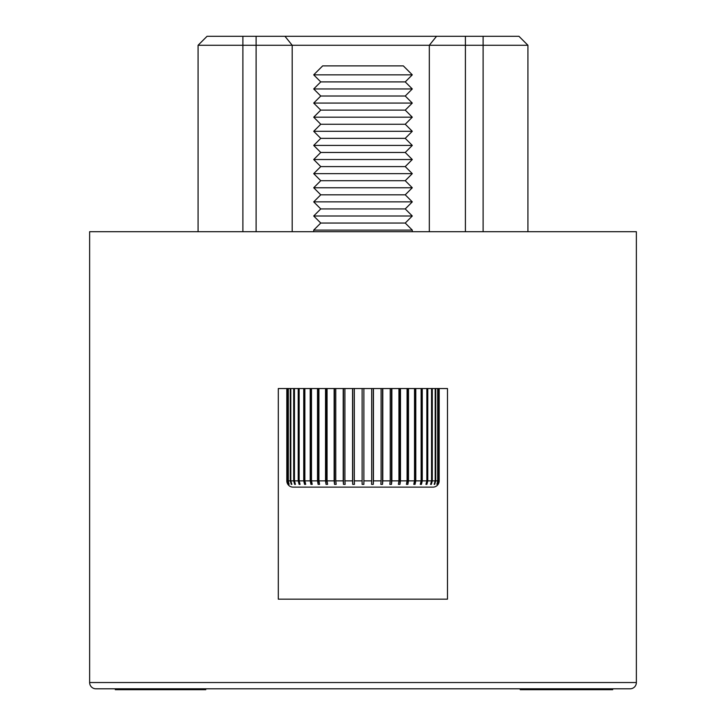 <?xml version="1.0" encoding="UTF-8"?>
<svg xmlns="http://www.w3.org/2000/svg" width="726" height="726" viewBox="0 0 726 726"><rect width="100%" height="100%" fill="white"/><g stroke="black" fill="none" stroke-linecap="round" stroke-linejoin="round"><path stroke-width="1.09" d="M95.905 688.802A6.271 6.271 0 0 1 89.634 682.531L89.634 231.694L636.366 231.694L636.366 682.531A6.271 6.271 0 0 1 630.095 688.802L95.905 688.802M278.303 388.546L286.815 388.546L286.815 480.866A6.271 6.271 0 0 0 293.086 487.137L432.914 487.137A6.271 6.271 0 0 0 439.185 480.866L439.185 388.546L447.479 388.546L447.479 599.177L278.303 599.177L278.303 388.546L447.479 388.546M286.815 480.866L287.986 484.369L287.024 480.866L288.004 480.866L289.057 484.369L288.331 480.866L290.273 480.866L291.289 484.369L291.843 484.369L290.817 480.866L293.694 480.866L294.665 484.369L295.409 484.369L294.447 480.866L298.204 480.866L299.112 484.369L300.056 484.369L299.148 480.866L303.74 480.866L304.566 484.369L305.691 484.369L304.866 480.866L310.211 480.866L310.937 484.369L312.225 484.369L311.49 480.866L317.507 480.866L318.133 484.369L319.567 484.369L318.932 480.866L325.529 480.866L326.047 484.369L327.589 484.369L327.072 480.866L334.132 480.866L334.532 484.369L336.174 484.369L335.775 480.866L343.198 480.866L343.471 484.369L345.177 484.369L344.914 480.866L352.573 480.866L352.709 484.369L354.46 484.369L354.324 480.866L362.12 480.866L362.12 484.369L363.88 484.369L363.88 480.866L371.676 480.866L371.54 484.369L373.291 484.369L373.427 480.866L381.086 480.866L380.823 484.369L382.529 484.369L382.802 480.866L390.225 480.866L389.826 484.369L391.468 484.369L391.868 480.866L398.928 480.866L398.411 484.369L399.953 484.369L400.471 480.866L407.068 480.866L406.433 484.369L407.867 484.369L408.493 480.866L414.51 480.866L413.775 484.369L415.063 484.369L415.789 480.866L421.134 480.866L420.309 484.369L421.434 484.369L422.26 480.866L426.852 480.866L425.944 484.369L426.888 484.369L427.795 480.866L431.553 480.866L430.591 484.369L431.335 484.369L432.306 480.866L435.183 480.866L434.157 484.369L434.711 484.369L435.727 480.866L437.669 480.866L436.943 484.369L437.996 480.866L438.976 480.866L438.014 484.369L439.085 480.866L439.085 388.546M405.235 81.902L320.765 81.902L313.705 74.842L412.295 74.842L405.235 81.902L412.295 88.953L313.705 88.953L320.765 81.902M412.295 88.953L405.235 96.013L320.765 96.013L313.705 88.953M320.765 96.013L313.705 103.074L412.295 103.074L405.235 96.013M412.295 103.074L405.235 110.125L320.765 110.125L313.705 103.074M320.765 110.125L313.705 117.185L412.295 117.185L405.235 110.125M412.295 117.185L405.235 124.246L320.765 124.246L313.705 117.185M320.765 124.246L313.705 131.297L412.295 131.297L405.235 124.246M412.295 131.297L405.235 138.357L320.765 138.357L313.705 131.297M320.765 138.357L313.705 145.418L412.295 145.418L405.235 138.357M412.295 145.418L405.235 152.469L320.765 152.469L313.705 145.418M320.765 152.469L313.705 159.529L412.295 159.529L405.235 152.469M412.295 159.529L405.235 166.59L320.765 166.59L313.705 159.529M320.765 166.59L313.705 173.641L412.295 173.641L405.235 166.59M412.295 173.641L405.235 180.701L320.765 180.701L313.705 173.641M320.765 180.701L313.705 187.762L412.295 187.762L405.235 180.701M412.295 187.762L405.235 194.813L320.765 194.813L313.705 187.762M320.765 194.813L313.705 201.873L412.295 201.873L405.235 194.813M412.295 201.873L405.235 208.934L320.765 208.934L313.705 201.873M320.765 208.934L313.705 215.994L412.295 215.994L405.235 208.934M412.295 215.994L405.235 223.045L320.765 223.045L313.705 215.994M320.765 223.045L313.705 230.106L412.295 230.106L405.235 223.045M205.776 688.802L205.776 689.7L115.298 689.7L115.298 688.802M520.224 688.802L520.224 689.7L612.699 689.7L612.699 688.802M412.295 74.842L403.329 65.875L322.671 65.875L313.705 74.842M412.295 231.694L412.295 230.106M313.705 231.694L313.705 230.106M352.573 480.866L352.573 388.546M344.914 480.866L344.914 388.546M343.198 480.866L343.198 388.546M335.775 480.866L335.775 388.546M334.132 480.866L334.132 388.546M327.072 480.866L327.072 388.546M325.529 480.866L325.529 388.546M318.932 480.866L318.932 388.546M317.507 480.866L317.507 388.546M311.49 480.866L311.49 388.546M310.211 480.866L310.211 388.546M304.866 480.866L304.866 388.546M303.74 480.866L303.74 388.546M299.148 480.866L299.148 388.546M298.204 480.866L298.204 388.546M294.447 480.866L294.447 388.546M293.694 480.866L293.694 388.546M290.817 480.866L290.817 388.546M290.273 480.866L290.273 388.546M288.331 480.866L288.331 388.546M288.004 480.866L288.004 388.546M287.024 480.866L287.024 388.546M286.915 480.866L286.915 388.546M438.976 480.866L438.976 388.546M437.996 480.866L437.996 388.546M437.669 480.866L437.669 388.546M435.727 480.866L435.727 388.546M435.183 480.866L435.183 388.546M432.306 480.866L432.306 388.546M431.553 480.866L431.553 388.546M427.795 480.866L427.795 388.546M426.852 480.866L426.852 388.546M422.26 480.866L422.26 388.546M421.134 480.866L421.134 388.546M415.789 480.866L415.789 388.546M414.51 480.866L414.51 388.546M408.493 480.866L408.493 388.546M407.068 480.866L407.068 388.546M400.471 480.866L400.471 388.546M398.928 480.866L398.928 388.546M391.868 480.866L391.868 388.546M390.225 480.866L390.225 388.546M382.802 480.866L382.802 388.546M381.086 480.866L381.086 388.546M373.427 480.866L373.427 388.546M371.676 480.866L371.676 388.546M363.88 480.866L363.88 388.546M278.303 599.177L311.018 599.177M414.982 599.177L447.479 599.177M292.197 231.694L292.197 45.266L284.973 36.3L518.954 36.3L527.92 45.266L527.92 231.694M527.92 45.266L429.32 45.266L429.32 231.694M284.973 36.3L256.106 36.3L256.106 45.266L429.32 45.266L436.535 36.3M256.106 231.694L256.106 45.266L198.08 45.266L198.08 231.694M354.324 480.866L354.324 388.546M362.12 480.866L362.12 388.546M256.106 36.3L207.046 36.3L198.08 45.266M373.291 484.369L373.291 388.546M382.529 484.369L382.529 388.546M391.468 484.369L391.468 388.546M399.953 484.369L399.953 388.546M407.867 484.369L407.867 388.546M415.063 484.369L415.063 388.546M421.434 484.369L421.434 388.546M426.888 484.369L426.888 388.546M431.335 484.369L431.335 482.581M434.711 484.369L434.711 483.307M436.943 484.369L436.943 483.806M289.057 484.369L289.057 483.806M291.289 484.369L291.289 483.307M294.665 484.369L294.665 482.581M299.112 484.369L299.112 388.546M304.566 484.369L304.566 388.546M310.937 484.369L310.937 388.546M318.133 484.369L318.133 388.546M326.047 484.369L326.047 388.546M334.532 484.369L334.532 388.546M343.471 484.369L343.471 388.546M352.709 484.369L352.709 388.546M89.634 682.531L636.366 682.531M483.108 36.3L483.108 231.694M242.892 231.694L242.892 36.3M465.402 36.3L465.402 231.694"/></g></svg>
